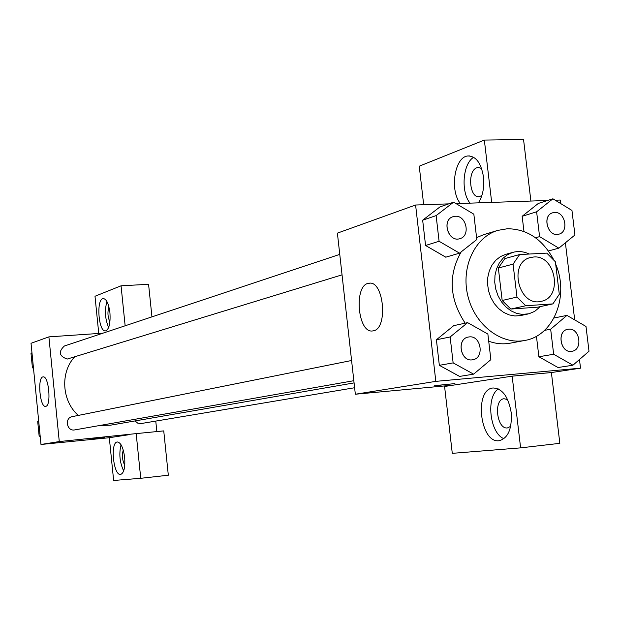 <?xml version="1.0" encoding="UTF-8"?>
<svg xmlns="http://www.w3.org/2000/svg" width="620" height="620" viewBox="0 0 620 620"><rect width="100%" height="100%" fill="white"/><g stroke="black" fill="none" stroke-linecap="round" stroke-linejoin="round"><path stroke-width="0.93" d="M533.673 257.005C555.799 254.719 563.162 297.577 541.252 301.304C518.785 307.489 507.764 262.369 530.557 257.502L533.673 257.005M513.066 264.128L516.971 297.065L525.737 305.761L552.893 303.893L559.302 294.275L555.404 261.803L546.809 253.123L519.661 254.533L513.066 264.128L498.348 268.026L502.177 300.491L516.971 297.065M498.348 268.026L504.889 258.563L519.661 254.533M502.177 300.491L510.849 309.047L537.734 307.171L552.893 303.893M529.216 254.037C523.815 251.472 518.398 250.906 512.98 252.34L507.687 254.595L503.029 258.23L499.247 263.066L496.527 268.886L494.993 275.396L494.737 282.278L495.775 289.199L498.046 295.825L501.448 301.816L505.804 306.892L510.903 310.791L516.491 313.348L522.296 314.425L529.031 313.751L534.711 311.356L540.361 306.606M528.031 313.991L520.661 315.549L514.949 315.983L509.175 314.913L503.618 312.387L498.55 308.512L494.218 303.482L490.831 297.53L488.575 290.958L487.553 284.084L487.808 277.249L489.335 270.785L492.048 265.011L495.814 260.206L500.449 256.595L505.719 254.347L512.98 252.34M510.849 309.047L525.737 305.761M555.698 264.236C569.509 295.918 553.691 335.97 524.706 340.465C501.131 345.115 474.757 324.826 467.875 296.011C460.699 267.267 474.757 237.111 497.821 230.376L507.416 228.741C526.923 228.951 542.206 239.018 553.273 258.959M524.706 340.465L510.214 343.17C503.084 344.464 495.915 343.813 488.707 341.209M465.171 323.175C449.345 298.995 448.02 275.218 461.195 251.86M476.586 237.631L483.716 234.654L497.821 230.376M552.908 198.803L538.307 203.445L522.156 216.287L523.97 231.469L522.156 216.287L536.618 211.8L539.586 236.623L558.845 248.155L574.926 234.988L571.958 210.451L552.908 198.803L536.618 211.8M453.615 202.167L436.124 215.613L439.084 241.273L459.544 253.169L476.803 239.529L473.843 214.179L453.615 202.167L439.983 206.91L422.662 220.193L425.568 245.481L445.788 257.207M558.015 367.521L538.881 356.74L536.439 336.242L538.881 356.74L553.66 354.26L572.934 365.211L589 351.23L586.001 326.461L566.943 315.386L550.661 329.197L553.66 354.26M448.694 203.871L415.594 205.011L435.821 381.37L580.521 368.172L579.475 359.522M574.693 319.889L565.394 242.8M560.658 203.538L560.232 200.043L555.218 200.213M547.638 200.477L456.072 203.624M467.627 322.648L450.136 336.97L453.135 362.886L473.618 374.154L490.87 359.647L487.87 334.056L467.627 322.648L453.724 325.655L436.403 339.783L439.34 365.32L459.583 376.441M436.038 385.501L454.778 383.633L436.038 385.501M512.159 376.154L444.587 386.477L452.282 453.344L520.614 447.873L512.159 376.154L551.389 372.55L580.521 368.172M415.594 205.011L337.396 233.128L355.338 394.235L435.821 381.37M355.338 394.235L453.67 385.09M434.481 385.818L454.91 383.563M511.198 412.564C512.136 428.808 508.129 438.185 499.193 440.696C480.004 443.788 473.789 388.996 493.171 387.981C502.363 388.484 508.377 396.676 511.198 412.564M498.325 388.926C485.7 397.032 489.777 433.341 503.959 438.72M510.655 426.382L507.478 427.916C496.814 429.652 493.288 399.474 504.029 398.738L507.617 399.567M520.614 447.873L559.837 443.331L551.389 372.55M373.372 330.817L372.752 330.925C357.476 333.839 353.524 284.278 368.947 283.255C383.796 279.938 388.345 328.709 373.372 330.817M460.335 203.476C449.461 190.456 454.584 156.868 467.821 155.976C475.912 155.976 481.136 162.983 483.492 177.01C484.468 187.395 482.763 196.005 478.369 202.856M491.691 202.399L484.344 140.074L419.244 166.191L423.677 204.732M473.688 157.286C462.791 163.51 460.614 191.805 470.022 203.143M481.856 195.548L479.322 196.618C469.456 198.64 467.131 170.709 476.912 167.757L477.989 167.485L481.546 168.392M530.898 201.051L523.551 139.531L484.344 140.074M354.074 382.904L110.407 425.204L99.828 425.475M78.275 415.416C61.837 400.985 60.062 372.643 74.532 356.981M339.76 254.378L64.371 346.007C58.164 351.796 59.109 356.151 67.193 359.073L342.046 274.846M354.617 387.74L141.035 423.561L137.71 423.135L135.028 420.926M353.834 380.703L74.749 429.9C66.774 431.644 64.224 417.896 72.284 416.625L351.579 360.499M155.767 421.089L156.852 431.574M102.951 333.173L48.895 336.869L59.272 441.556L136.175 433.613L140.748 478.299L113.638 480.469L109.314 437.712L129.557 434.62M136.175 433.613L163.742 430.892L168.322 475.214L140.748 478.299M125.147 325.787L121.055 285.804L148.575 284.293L151.947 316.867M124.775 465.279C122.326 460.412 121.815 455.344 123.248 450.066M121.055 444.78C118.846 453.809 119.722 462.52 123.675 470.921M124.667 457.537C125.317 467.48 123.969 473.114 120.621 474.447C113.39 475.92 110.004 442.045 117.358 441.975C120.877 442.541 123.31 447.733 124.667 457.537M109.918 321.943C107.694 317.053 107.368 312.031 108.934 306.9M106.942 301.545C104.478 310.395 105.043 319.044 108.647 327.5M109.934 312.72C110.577 323.237 109.135 329.29 105.609 330.886C98.448 332.49 95.976 298.786 103.246 298.577C106.493 298.949 108.717 303.668 109.934 312.72M121.055 285.804L94.999 296.259L98.758 333.459M48.895 336.869L31.031 343.294L40.99 444.478L109.314 437.712M45.772 406.317L45.617 406.348C39.804 407.689 37.177 376.968 43.09 376.906C48.786 375.402 51.553 405.782 45.772 406.317M40.99 444.478L59.272 441.556M92.132 438.906L104.517 437.65L92.132 438.906M31.961 352.687L31 353.369L32.418 367.8L33.495 368.327M31 353.369L31.992 353.028M32.418 367.8L33.418 367.49M38.657 420.786L37.704 421.492L39.13 436L40.207 436.519M37.704 421.492L38.711 421.29M39.13 436L40.137 435.821M459.963 238.638L459.908 238.654C448.392 242.8 441.223 220.007 453.011 216.69L455.312 216.264C466.426 215.256 470.727 235.949 459.963 238.638C448.446 242.784 441.277 219.992 453.065 216.674M436.124 215.613L422.662 220.193L425.568 245.481L445.803 257.176L459.544 253.169M425.568 245.481L439.084 241.273M472.704 359.747L472.673 359.755C460.614 362.468 456.088 338.9 468.309 337.04L468.332 337.04M450.136 336.97L436.403 339.783L439.34 365.32L459.598 376.41L473.618 374.154M439.34 365.32L453.135 362.886M469.34 336.892C481.244 335.397 484.646 358.221 472.735 359.747C460.668 362.46 456.142 338.892 468.364 337.032L469.34 336.892M558.891 234.174L558.86 234.182C547.971 237.84 541.554 215.59 552.691 212.784L552.722 212.769M548.421 250.96L558.845 248.155M535.533 237.778L539.586 236.623M554.613 212.451C565.153 211.482 569.199 231.857 558.922 234.166C548.026 237.824 541.609 215.574 552.753 212.761L554.613 212.451M571.865 351.3L571.927 351.292C560.596 353.757 556.372 330.879 567.858 329.274L568.664 329.173C579.863 327.748 583.157 349.959 571.927 351.292L571.865 351.3C560.542 353.772 556.311 330.886 567.796 329.29L567.827 329.282M557.961 367.528L572.934 365.211M553.986 318.013L566.943 315.386M544.507 330.382L550.661 329.197M368.947 283.255L369.83 283.208M467.821 155.976L469.789 155.946M479.043 167.462L477.989 167.485"/></g></svg>
